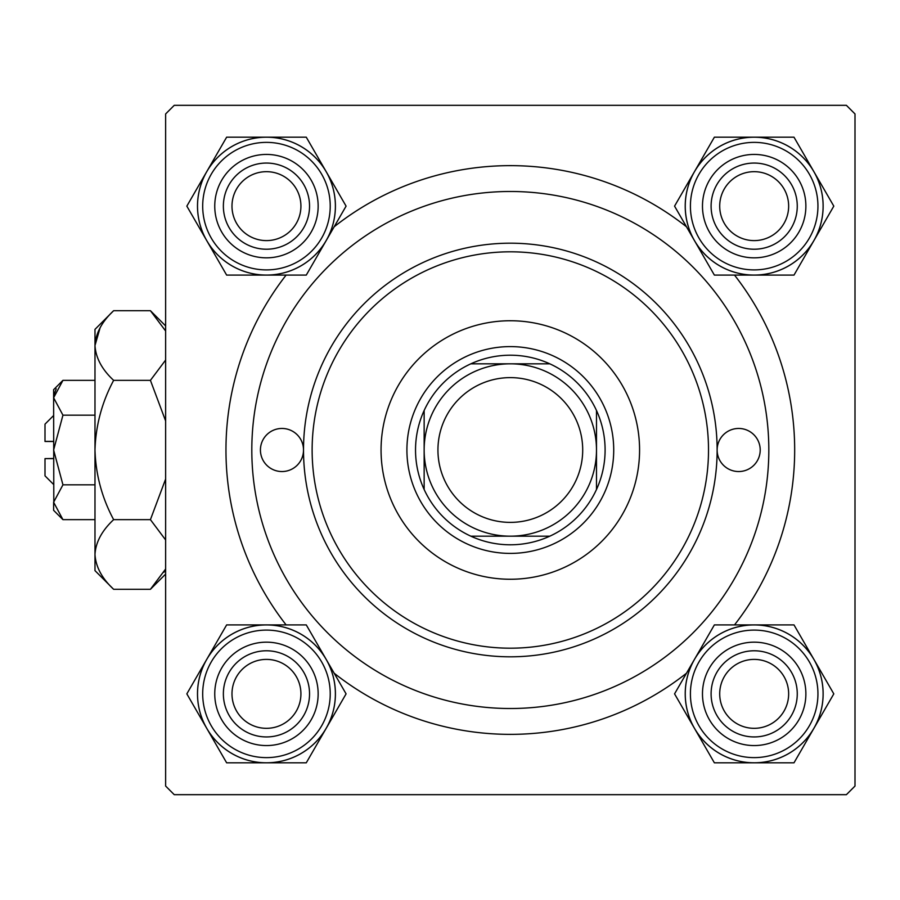 <?xml version="1.0" encoding="UTF-8"?>
<svg xmlns="http://www.w3.org/2000/svg" width="900" height="900" viewBox="0 0 900 900"><rect width="100%" height="100%" fill="white"/><g stroke="black" fill="none" stroke-linecap="round" stroke-linejoin="round"><path stroke-width="1.35" d="M334.17 226.766A284.366 284.366 0 0 1 686.475 226.766M734.524 275.096A284.366 284.366 0 0 1 734.524 624.904M686.475 673.234A284.366 284.366 0 0 1 334.17 673.234M855 786.06L855 113.94L846.383 105.323L174.251 105.323L165.634 113.94L165.634 786.06L174.251 794.678L846.383 794.678L855 786.06M286.11 624.904A284.366 284.366 0 0 1 286.11 275.096M760.207 450A21.544 21.544 0 0 0 738.675 428.456A21.544 21.544 0 0 0 717.131 450A206.809 206.809 0 0 1 510.322 656.809A206.809 206.809 0 0 1 303.514 450A21.544 21.544 0 0 0 281.97 428.456A21.544 21.544 0 0 0 260.426 450A21.544 21.544 0 0 0 281.97 471.544A21.544 21.544 0 0 0 303.514 450A206.809 206.809 0 0 1 510.322 243.191A206.809 206.809 0 0 1 717.131 450A21.544 21.544 0 0 0 738.675 471.544A21.544 21.544 0 0 0 760.207 450M639.574 450A129.251 129.251 0 0 0 510.322 320.749A129.251 129.251 0 0 0 381.06 450A129.251 129.251 0 0 0 510.322 579.251A129.251 129.251 0 0 0 639.574 450M312.131 450A198.191 198.191 0 0 0 510.322 648.191A198.191 198.191 0 0 0 708.514 450A198.191 198.191 0 0 0 510.322 251.809A198.191 198.191 0 0 0 312.131 450M251.809 450A258.514 258.514 0 0 0 510.322 708.514A258.514 258.514 0 0 0 768.825 450A258.514 258.514 0 0 0 510.322 191.486A258.514 258.514 0 0 0 251.809 450M719.707 693.866A34.47 34.47 0 0 0 754.178 728.325A34.47 34.47 0 0 0 788.648 693.866A34.47 34.47 0 0 0 754.178 659.396A34.47 34.47 0 0 0 719.707 693.866M797.265 693.866A43.087 43.087 0 0 1 754.178 736.942A43.087 43.087 0 0 1 711.101 693.866A43.087 43.087 0 0 1 754.178 650.779A43.087 43.087 0 0 1 797.265 693.866M694.462 659.385A68.951 68.951 0 0 1 754.178 624.904L714.375 624.904L674.561 693.866L714.375 762.817L793.991 762.817L833.805 693.866L793.991 624.904L754.178 624.904A68.951 68.951 0 0 1 813.893 728.336A68.951 68.951 0 0 1 694.462 728.336A68.951 68.951 0 0 1 694.462 659.385M728.325 649.091A51.705 51.705 0 0 1 798.952 668.014A51.705 51.705 0 0 1 780.03 738.641A51.705 51.705 0 0 1 709.403 719.707A51.705 51.705 0 0 1 728.325 649.091M775.721 731.171A43.087 43.087 0 0 0 791.494 672.322A43.087 43.087 0 0 0 732.634 656.55A43.087 43.087 0 0 0 716.873 715.399A43.087 43.087 0 0 0 775.721 731.171M788.648 753.559A68.94 68.94 0 0 1 694.485 728.325A68.94 68.94 0 0 1 719.707 634.163A68.94 68.94 0 0 1 813.881 659.396A68.94 68.94 0 0 1 788.648 753.559A68.94 68.94 0 0 0 813.881 659.396A68.94 68.94 0 0 0 719.707 634.163M788.648 206.134A34.47 34.47 0 0 0 754.178 171.675A34.47 34.47 0 0 0 719.707 206.134A34.47 34.47 0 0 0 754.178 240.604A34.47 34.47 0 0 0 788.648 206.134M711.101 206.134A43.087 43.087 0 0 1 754.178 163.058A43.087 43.087 0 0 1 797.265 206.134A43.087 43.087 0 0 1 754.178 249.221A43.087 43.087 0 0 1 711.101 206.134M754.178 137.183A68.951 68.951 0 0 1 813.893 171.664L793.991 137.183L714.375 137.183L674.561 206.134L714.375 275.096L793.991 275.096L833.805 206.134L813.893 171.664A68.951 68.951 0 0 1 754.178 275.096A68.951 68.951 0 0 1 694.462 171.664A68.951 68.951 0 0 1 754.178 137.183M780.03 161.359A51.705 51.705 0 0 1 798.952 231.986A51.705 51.705 0 0 1 728.325 250.909A51.705 51.705 0 0 1 709.403 180.292A51.705 51.705 0 0 1 780.03 161.359M732.634 243.45A43.087 43.087 0 0 0 791.494 227.678A43.087 43.087 0 0 0 775.721 168.829A43.087 43.087 0 0 0 716.873 184.601A43.087 43.087 0 0 0 732.634 243.45M719.707 265.838A68.94 68.94 0 0 1 694.485 171.675A68.94 68.94 0 0 1 788.648 146.441A68.94 68.94 0 0 1 813.881 240.604A68.94 68.94 0 0 1 719.707 265.838A68.94 68.94 0 0 0 813.881 240.604A68.94 68.94 0 0 0 788.648 146.441M231.986 693.866A34.47 34.47 0 0 0 266.456 728.325A34.47 34.47 0 0 0 300.926 693.866A34.47 34.47 0 0 0 266.456 659.396A34.47 34.47 0 0 0 231.986 693.866M309.544 693.866A43.087 43.087 0 0 1 266.456 736.942A43.087 43.087 0 0 1 223.369 693.866A43.087 43.087 0 0 1 266.456 650.779A43.087 43.087 0 0 1 309.544 693.866M266.456 762.817A68.951 68.951 0 0 1 206.741 728.336L226.643 762.817L306.27 762.817L346.084 693.866L306.27 624.904L226.643 624.904L186.84 693.866L206.741 728.336A68.951 68.951 0 0 1 266.456 624.904A68.951 68.951 0 0 1 326.171 728.336A68.951 68.951 0 0 1 266.456 762.817M240.604 738.641A51.705 51.705 0 0 1 221.681 668.014A51.705 51.705 0 0 1 292.309 649.091A51.705 51.705 0 0 1 311.231 719.707A51.705 51.705 0 0 1 240.604 738.641M288 656.55A43.087 43.087 0 0 0 229.14 672.322A43.087 43.087 0 0 0 244.912 731.171A43.087 43.087 0 0 0 303.772 715.399A43.087 43.087 0 0 0 288 656.55M300.926 634.163A68.94 68.94 0 0 1 326.16 728.325A68.94 68.94 0 0 1 231.986 753.559A68.94 68.94 0 0 1 206.752 659.396A68.94 68.94 0 0 1 300.926 634.163A68.94 68.94 0 0 0 206.752 659.396A68.94 68.94 0 0 0 231.986 753.559M300.926 206.134A34.47 34.47 0 0 0 266.456 171.675A34.47 34.47 0 0 0 231.986 206.134A34.47 34.47 0 0 0 266.456 240.604A34.47 34.47 0 0 0 300.926 206.134M223.369 206.134A43.087 43.087 0 0 1 266.456 163.058A43.087 43.087 0 0 1 309.544 206.134A43.087 43.087 0 0 1 266.456 249.221A43.087 43.087 0 0 1 223.369 206.134M326.171 240.615A68.951 68.951 0 0 1 266.456 275.096L306.27 275.096L346.084 206.134L306.27 137.183L226.643 137.183L186.84 206.134L226.643 275.096L266.456 275.096A68.951 68.951 0 0 1 206.741 171.664A68.951 68.951 0 0 1 326.171 171.664A68.951 68.951 0 0 1 326.171 240.615M292.309 250.909A51.705 51.705 0 0 1 221.681 231.986A51.705 51.705 0 0 1 240.604 161.359A51.705 51.705 0 0 1 311.231 180.292A51.705 51.705 0 0 1 292.309 250.909M244.912 168.829A43.087 43.087 0 0 0 229.14 227.678A43.087 43.087 0 0 0 288 243.45A43.087 43.087 0 0 0 303.772 184.601A43.087 43.087 0 0 0 244.912 168.829M231.986 146.441A68.94 68.94 0 0 1 326.16 171.675A68.94 68.94 0 0 1 300.926 265.838A68.94 68.94 0 0 1 206.752 240.604A68.94 68.94 0 0 1 231.986 146.441A68.94 68.94 0 0 0 206.752 240.604A68.94 68.94 0 0 0 300.926 265.838M510.322 355.207A94.793 94.793 0 0 0 470.835 363.825L549.81 363.825A94.793 94.793 0 0 0 510.322 355.207M510.322 553.399A103.399 103.399 0 0 1 406.912 450A103.399 103.399 0 0 1 510.322 346.601A103.399 103.399 0 0 1 613.721 450A103.399 103.399 0 0 1 510.322 553.399M470.835 536.175A94.793 94.793 0 0 0 549.81 536.175L470.835 536.175A94.793 94.793 0 0 1 424.147 489.488L424.147 410.512A94.793 94.793 0 0 0 424.147 489.488M596.486 489.488A94.793 94.793 0 0 0 596.486 410.512L596.486 489.488A94.793 94.793 0 0 1 549.81 536.175M549.81 363.825A94.793 94.793 0 0 1 596.486 410.512M424.147 410.512A94.793 94.793 0 0 1 470.835 363.825M437.94 450A72.383 72.383 0 0 0 510.322 522.382A72.383 72.383 0 0 0 582.705 450A72.383 72.383 0 0 0 510.322 377.618A72.383 72.383 0 0 0 437.94 450M596.486 450A86.175 86.175 0 0 1 510.322 536.175A86.175 86.175 0 0 1 424.147 450A86.175 86.175 0 0 1 510.322 363.825A86.175 86.175 0 0 1 596.486 450M53.617 484.47L45 475.853L45 458.618L53.617 458.618M53.617 502.358L53.617 510.322L62.944 519.649L53.617 502.234L62.944 484.83L53.617 450L62.944 415.17L53.617 397.766L62.944 380.351L94.984 380.351M62.944 415.17L94.984 415.17M56.205 388.834L53.809 395.359M62.944 519.649L94.984 519.649M62.944 380.351L53.617 389.678L53.809 504.641M62.944 484.83L94.984 484.83M165.634 568.991L150.424 589.298L113.636 589.298L94.984 570.634L94.984 329.366L113.636 310.702L150.424 310.702L165.634 330.998M113.636 589.298C101.981 578.464 95.76 566.854 94.984 554.479C95.692 542.239 101.914 530.64 113.636 519.649C101.959 497.858 95.737 474.649 94.984 450C95.726 425.441 101.948 402.221 113.636 380.351C101.981 369.506 95.76 357.896 94.984 345.521C95.692 333.293 101.914 321.683 113.636 310.702M113.636 380.351L150.424 380.351L165.634 420.952M165.634 360.045L150.424 380.351M100.125 327.713L94.984 345.521M163.935 572.288L165.634 569.002M94.984 554.704L95.366 559.283M113.636 519.649L150.424 519.649L165.634 539.955M165.634 479.036L150.424 519.649M53.617 441.382L45 441.382L45 424.147L53.617 415.53M53.617 458.494L45 458.618M53.617 441.506L45 441.473M722.295 638.64A63.765 63.765 0 0 0 698.962 725.749A63.765 63.765 0 0 0 786.06 749.081A63.765 63.765 0 0 0 809.404 661.984A63.765 63.765 0 0 0 722.295 638.64M786.06 150.919A63.765 63.765 0 0 0 698.962 174.251A63.765 63.765 0 0 0 722.295 261.36A63.765 63.765 0 0 0 809.404 238.016A63.765 63.765 0 0 0 786.06 150.919M234.574 749.081A63.765 63.765 0 0 0 321.683 725.749A63.765 63.765 0 0 0 298.339 638.64A63.765 63.765 0 0 0 211.23 661.984A63.765 63.765 0 0 0 234.574 749.081M298.339 261.36A63.765 63.765 0 0 0 321.683 174.251A63.765 63.765 0 0 0 234.574 150.919A63.765 63.765 0 0 0 211.23 238.016A63.765 63.765 0 0 0 298.339 261.36M165.634 574.087L150.424 589.298M165.634 325.912L150.424 310.702"/></g></svg>
